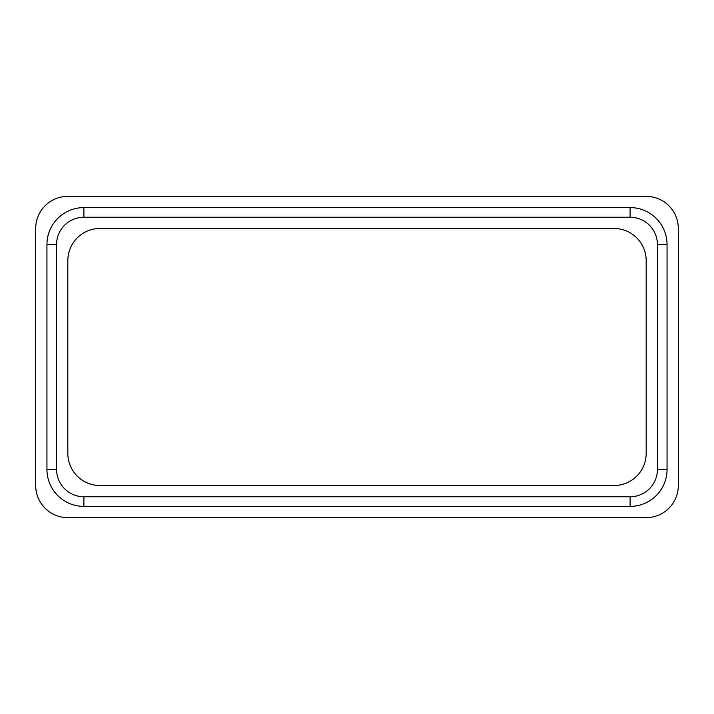 <?xml version="1.0" encoding="UTF-8"?>
<svg xmlns="http://www.w3.org/2000/svg" width="714" height="714" viewBox="0 0 714 714"><rect width="100%" height="100%" fill="white"/><g stroke="black" fill="none" stroke-linecap="round" stroke-linejoin="round"><path stroke-width="1.07" d="M67.83 196.35A32.13 32.13 0 0 0 35.7 228.48L35.7 485.52A32.13 32.13 0 0 0 67.83 517.65L646.17 517.65A32.13 32.13 0 0 0 678.3 485.52L678.3 228.48A32.13 32.13 0 0 0 646.17 196.35L67.83 196.35M83.895 207.595A36.95 36.95 0 0 0 46.946 244.545L46.946 469.455A36.95 36.95 0 0 0 83.895 506.404L630.105 506.404A36.95 36.95 0 0 0 667.054 469.455L667.054 244.545A36.95 36.95 0 0 0 630.105 207.595L83.895 207.595L83.895 217.234A27.311 27.311 0 0 0 56.584 244.545L56.584 469.455A27.311 27.311 0 0 0 83.895 496.765L630.105 496.765A27.311 27.311 0 0 0 657.415 469.455L657.415 244.545A27.311 27.311 0 0 0 630.105 217.234L83.895 217.234M99.96 228.48A32.13 32.13 0 0 0 67.83 260.61L67.83 453.39A32.13 32.13 0 0 0 99.96 485.52L614.04 485.52A32.13 32.13 0 0 0 646.17 453.39L646.17 260.61A32.13 32.13 0 0 0 614.04 228.48L99.96 228.48M46.946 244.545L56.584 244.545M56.584 469.455L46.946 469.455M83.895 506.404L83.895 496.765M630.105 496.765L630.105 506.404M667.054 469.455L657.415 469.455M657.415 244.545L667.054 244.545M630.105 207.595L630.105 217.234"/></g></svg>
